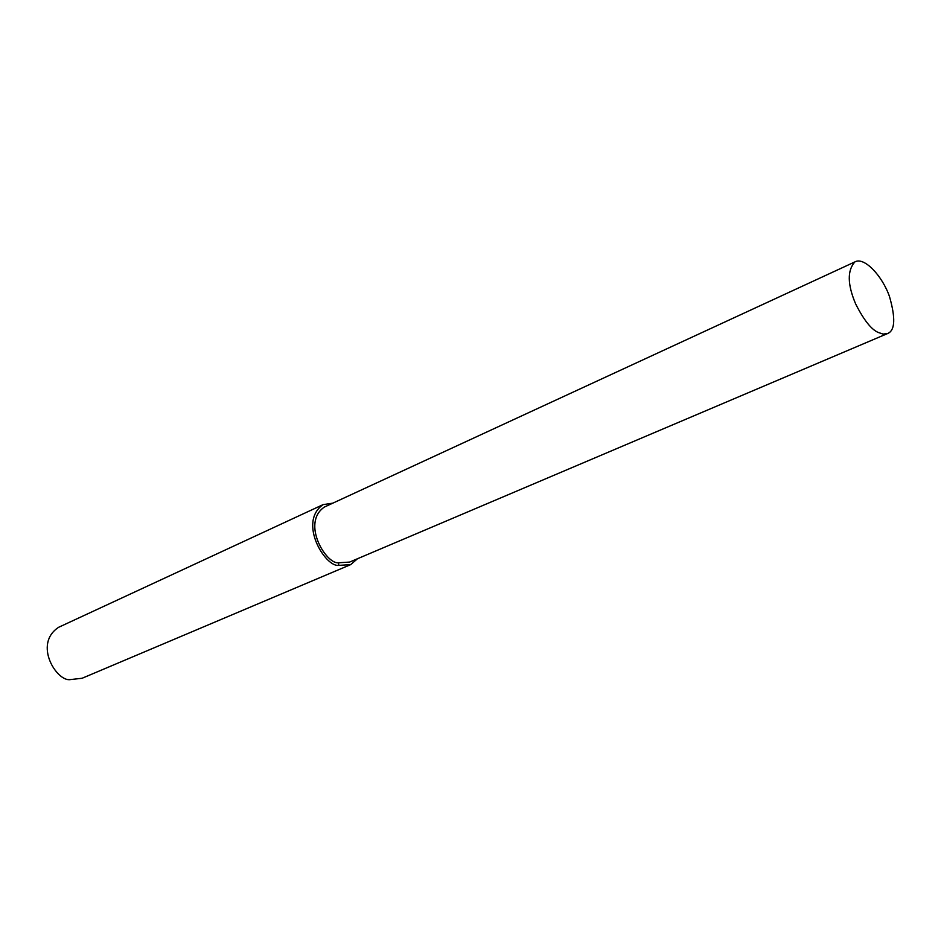 <?xml version="1.0" encoding="UTF-8"?>
<svg xmlns="http://www.w3.org/2000/svg" width="941" height="941" viewBox="0 0 941 941"><rect width="100%" height="100%" fill="white"/><g stroke="black" fill="none" stroke-linecap="round" stroke-linejoin="round"><path stroke-width="1.41" d="M332.867 503.141L323.045 504.647L58.624 627.294C32.817 644.22 57.072 682.025 70.34 679.59L82.114 678.261L350.687 564.624L357.486 558.742M323.045 504.647C297.697 522.243 325.257 567.352 338.725 565.376L350.687 564.624M854.922 261.892L324.28 507.105C301.014 523.22 326.268 564.565 338.607 562.777L349.617 562.083L887.892 333.42C895.091 330.22 895.62 317.929 889.492 296.544C882.329 275.936 864.25 256.54 854.922 261.892C847.147 270.42 847.394 284.453 855.663 303.967C863.732 319.893 871.201 329.374 878.094 332.396L883.117 334.114L887.892 333.42M338.607 562.777L338.725 565.376"/></g></svg>
